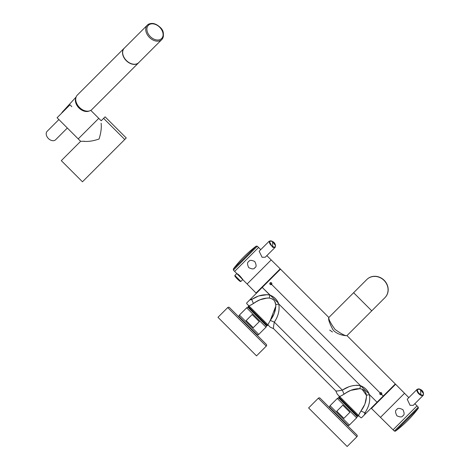 <?xml version="1.0" encoding="UTF-8"?>
<svg xmlns="http://www.w3.org/2000/svg" width="470" height="470" viewBox="0 0 470 470"><rect width="100%" height="100%" fill="white"/><g stroke="black" fill="none" stroke-linecap="round" stroke-linejoin="round"><path stroke-width="0.7" d="M364.268 415.004L377.046 402.232L369.379 394.565C367.763 390.288 364.814 387.339 360.537 385.729L278.739 303.931C277.124 299.649 274.18 296.705 269.903 295.095L262.237 287.429L280.508 269.151L328.847 317.491M364.591 414.047L364.99 412.76L364.426 414.846L364.99 412.76L365.754 413.524L364.99 412.76C368.991 406.732 370.454 400.663 369.379 394.565L377.046 402.232L383.232 396.046L364.397 414.881M361.459 417.818L360.731 417.654L361.459 417.818L364.426 414.846M360.743 417.666L337.29 394.213L335.797 390.911L337.29 394.213L339.681 396.604L344.058 394.189L339.681 396.604L358.504 415.427L360.919 411.05C364.714 406.039 366.541 400.787 366.394 395.294C365.907 391.393 363.715 389.195 359.809 388.714C354.527 388.496 349.275 390.317 344.058 394.189L346.596 392.568M359.256 413.876L360.919 411.05C364.785 405.833 366.612 400.581 366.394 395.294L362.082 389.26L364.244 390.511M364.99 412.76L360.919 411.05L364.385 405.058L360.919 411.05L364.99 412.76C369.003 406.656 370.466 400.593 369.379 394.565L366.394 395.294L369.379 394.565C367.757 390.294 364.808 387.351 360.537 385.729L278.739 303.931C277.118 299.66 274.175 296.711 269.903 295.095C263.805 294.014 257.742 295.477 251.709 299.484L250.945 298.72L279.362 270.303M383.232 396.046L270.086 282.899C271.566 282.429 272.065 282.934 271.595 284.409C270.121 284.885 269.615 284.379 270.086 282.899C271.572 282.441 272.077 282.946 271.595 284.409L270.086 282.899A1.069 1.069 0 0 1 270.426 282.67A1.069 1.069 0 0 0 269.856 283.24A1.069 1.069 0 0 1 270.086 282.899C269.604 284.368 270.109 284.873 271.595 284.409A1.069 1.069 0 0 1 271.255 284.644A1.069 1.069 0 0 0 271.825 284.074A1.069 1.069 0 0 1 271.595 284.409L380.06 392.873C381.534 392.403 382.039 392.908 381.57 394.383L380.06 392.873C381.54 392.409 382.039 392.914 381.57 394.383C380.089 394.853 379.59 394.353 380.06 392.873A1.069 1.069 0 0 0 379.831 393.208A1.069 1.069 0 0 1 380.406 392.644A1.069 1.069 0 0 0 380.06 392.873C379.584 394.348 380.089 394.847 381.57 394.383A1.069 1.069 0 0 0 381.793 394.048A1.069 1.069 0 0 1 381.57 394.383L383.232 396.046L395.317 383.961L346.978 335.621M369.068 393.837L360.537 385.729C354.445 384.654 348.382 386.117 342.348 390.118L274.351 322.126C278.352 316.093 279.815 310.03 278.739 303.931L275.755 304.66C275.203 300.7 273.011 298.503 269.175 298.08C263.682 297.933 258.43 299.754 253.418 303.549L250.592 305.218M358.504 415.427L358.822 415.75L358.093 416.226L358.698 415.621M369.379 394.565L366.394 395.294C365.842 391.334 363.645 389.142 359.814 388.714L350.89 390.341M350.279 390.611L347.201 392.215M365.043 403.56L366.506 396.61L365.043 403.56M342.701 395.041L342.33 395.258M340.409 396.263L339.886 396.51M366.083 393.789L365.719 392.685M270.843 282.588A1.069 1.069 0 0 1 271.249 282.67A1.069 1.069 0 0 0 270.843 282.588M271.83 283.245A1.069 1.069 0 0 1 271.907 283.657A1.069 1.069 0 0 0 271.83 283.245M381.881 393.631A1.069 1.069 0 0 0 381.799 393.22A1.069 1.069 0 0 1 381.881 393.631M381.223 392.644A1.069 1.069 0 0 0 380.818 392.562A1.069 1.069 0 0 1 381.223 392.644M329.711 330.081L332.472 331.996M278.428 303.203L262.237 287.429L249.623 300.042L250.945 298.72L251.709 299.484L249.623 300.042L248.413 301.247L249.141 300.524M246.65 303.009L249.623 300.042L251.709 299.484L253.424 303.549L249.041 305.97L246.821 303.743L246.65 303.009L246.803 303.732L246.65 303.009M269.903 295.095L269.175 298.08C263.887 297.857 258.635 299.684 253.418 303.549L251.709 299.484C257.795 295.46 263.858 293.997 269.903 295.095L269.175 298.08L269.903 295.095L267.976 294.731M344.058 394.189L342.348 390.118C348.435 386.099 354.498 384.636 360.537 385.729L359.814 388.714C354.315 388.567 349.069 390.394 344.058 394.189L342.348 390.118C338.5 390.923 336.314 391.187 335.797 390.911L273.558 328.671C273.287 328.101 273.552 325.916 274.351 322.126C278.363 316.022 279.826 309.953 278.739 303.931L275.755 304.66L278.739 303.931M379.748 393.625A1.069 1.069 0 0 0 379.825 394.036A1.069 1.069 0 0 1 379.748 393.625M380.406 394.618A1.069 1.069 0 0 0 380.812 394.694A1.069 1.069 0 0 1 380.406 394.618M381.223 394.618A1.069 1.069 0 0 0 381.57 394.383L380.06 392.873L381.57 394.383A1.069 1.069 0 0 1 381.223 394.618M270.838 284.726A1.069 1.069 0 0 1 270.438 284.644A1.069 1.069 0 0 0 270.838 284.726M269.856 284.062A1.069 1.069 0 0 1 269.774 283.657A1.069 1.069 0 0 0 269.856 284.062M338.882 397.015L339.481 396.41L338.882 397.015A0.429 0.429 135 0 0 338.882 397.62A0.429 0.429 0 0 1 338.882 397.015L338.882 397.015A0.429 0.429 0 0 0 338.882 397.614L357.482 416.22A0.429 0.429 0 0 0 358.093 416.226L338.882 397.015A0.429 0.429 135 0 0 338.882 397.62L357.482 416.22A0.429 0.429 0 0 0 358.093 416.226L338.882 397.015M360.537 385.729L358.61 385.365M357.976 385.306L356.242 385.265M354.192 385.441L352.759 385.694M351.419 386.017L349.845 386.505M348.27 387.092L342.518 390.012M335.797 390.911C336.356 391.187 338.535 390.923 342.348 390.118L274.351 322.126L270.279 320.411L273.752 314.424M274.404 312.926L275.867 305.97L270.279 320.411C274.151 315.194 275.972 309.941 275.755 304.66L274.656 301.182L275.755 304.66C275.273 300.753 273.076 298.562 269.175 298.08L269.839 298.192L269.175 298.08M270.843 283.657L270.086 282.899L270.843 283.657M273.605 299.872L271.443 298.62L273.605 299.872M267.865 324.794L249.041 305.97L267.865 324.794L270.279 320.411L267.865 324.794L270.256 327.179L273.558 328.671L270.256 327.179L248.759 305.688L268.059 324.987L267.459 325.593L268.059 324.987M273.558 328.671C273.287 328.054 273.552 325.874 274.351 322.126L270.279 320.411C274.075 315.405 275.902 310.153 275.755 304.66M267.553 297.957L260.257 299.701M259.64 299.978L256.561 301.581M255.956 301.934L253.424 303.549M267.336 294.666L259.205 295.865M257.636 296.458L251.879 299.378M269.392 326.315L268.634 325.563M266.854 325.593A0.429 0.429 0 0 0 267.459 325.593L248.248 306.381L248.847 305.77L248.242 306.375A0.429 0.429 135 0 0 248.248 306.981A0.429 0.429 0 0 1 248.242 306.375L248.242 306.375A0.429 0.429 0 0 0 248.242 306.981L266.854 325.593A0.429 0.429 0 0 0 267.459 325.593L248.248 306.381A0.429 0.429 135 0 0 248.248 306.981L266.854 325.593L248.248 306.981M249.811 308.549C250.786 309.524 250.786 309.524 249.811 308.549M265.28 324.018C264.31 323.043 264.31 323.043 265.28 324.018L266.038 324.776M237.256 273.846C239.682 274.774 244.159 281.465 242.473 279.127M233.32 268.999L256.185 246.133A116.213 116.213 0 0 0 233.32 268.999L233.39 270.115L257.301 246.209L260.762 249.629L258.576 247.467L234.653 271.39L236.804 273.563L234.883 275.49L240.499 281.107M269.198 241.192L259.158 251.233L262.066 257.26L265.227 257.243L275.238 247.232C275.843 244.57 274.868 242.608 272.318 241.345L269.198 241.192L272.341 246.985A4.271 2.139 45 0 0 275.238 247.232M234.883 275.49L234.841 276.043L240.305 281.512L240.863 281.471L242.749 279.579L247.12 283.998L271.184 259.933L266.837 255.633L280.208 268.852L256.038 293.022L233.39 270.115M398.272 399.553L404.535 393.284L408.835 397.632L395.617 384.26L371.447 408.43L394.353 431.078L418.265 407.167L414.84 403.712L417.002 405.898L393.079 429.815L380.471 417.354L398.272 399.553M417.237 389.231L407.226 399.241L410.093 405.316L413.236 405.316L423.282 395.27C423.881 392.609 422.906 390.646 420.362 389.383L417.237 389.231A4.271 2.139 45 0 0 420.38 395.023A4.271 2.139 45 0 0 423.282 395.27M254.846 267.659C254.205 269.334 252.161 269.31 248.712 267.6C247.138 264.24 247.155 262.237 248.771 261.584C249.423 259.992 251.415 259.957 254.74 261.485C256.502 264.968 256.538 267.025 254.846 267.659M395.47 431.155L418.335 408.283A116.213 116.213 0 0 1 395.47 431.155L394.353 431.078M396.809 409.629C397.444 407.954 399.488 407.972 402.943 409.687C404.517 413.048 404.5 415.051 402.884 415.697C402.232 417.289 400.24 417.325 396.915 415.803C395.147 412.313 395.111 410.257 396.809 409.629M330.058 407.525L347.583 425.05L330.058 407.525A1.281 1.281 0 0 1 330.058 405.716L337.307 398.46A1.281 1.281 0 0 1 339.123 398.46L356.642 415.985A1.281 1.281 0 0 1 356.642 417.801A1.281 1.281 -45 0 0 356.642 415.985M337.307 398.46L356.642 417.801L349.392 425.05A1.281 1.281 0 0 1 347.583 425.05A1.281 1.281 -45 0 0 349.392 425.05L330.058 405.716M336.779 411.227L342.818 405.181L349.927 412.29L343.881 418.329L336.779 411.227M330.663 408.13L346.978 424.445M239.418 316.892L256.943 334.411L239.418 316.892A1.281 1.281 0 0 1 239.418 315.076L246.674 307.827A1.281 1.281 0 0 1 248.483 307.827L266.008 325.352A1.281 1.281 0 0 1 266.008 327.161A1.281 1.281 -45 0 0 266.008 325.352M246.674 307.827L266.008 327.161L258.759 334.411A1.281 1.281 0 0 1 256.943 334.411A1.281 1.281 -45 0 0 258.759 334.411L239.418 315.076M246.139 320.587L252.179 314.542L259.287 321.65L253.248 327.696L246.139 320.587M240.023 317.491L256.338 333.806M320.146 398.219L356.883 434.956A1.281 1.281 0 0 1 356.883 436.771L347.16 446.5L308.608 407.948L318.337 398.219A1.281 1.281 0 0 1 320.146 398.219M229.513 307.586L266.249 344.322A1.281 1.281 0 0 1 266.249 346.137L256.52 355.861L217.968 317.315L227.697 307.586A1.281 1.281 0 0 1 229.513 307.586M328.836 317.509L366.894 279.45A12.819 11.615 45 0 1 384.172 280.296A12.819 11.615 45 0 1 385.018 297.575L346.96 335.639C347.042 335.85 337.724 335.527 333.065 329.887C329.452 323.254 328.042 319.13 328.836 317.509C328.471 319.154 330.545 323.131 335.051 329.435C341.343 333.929 345.315 335.997 346.96 335.639M71.828 106.637L70.007 104.816L57.076 117.747L78.226 138.897L98.771 118.352L101.185 120.767L103.6 118.352L124.75 139.496L82.456 181.796L61.306 160.646L80.64 141.311L78.226 138.897L98.771 118.352L90.792 110.374M101.144 123.24L101.138 123.398C101.638 127.811 100.944 133.016 99.064 139.014C93.048 141.076 87.784 141.828 83.272 141.27L80.64 141.311M84.33 141.247L82.644 141.282M104.898 119.644L124.75 139.496L126.26 137.986L105.11 116.842L103.6 118.352L104.898 119.644M126.389 60.518A10.211 7.22 45 0 0 138.715 62.633L161.786 39.562A10.211 7.22 45 0 0 159.671 27.236A9.359 6.615 45 0 1 161.609 38.528A9.359 6.615 45 0 1 150.312 36.59A9.359 6.615 -135 0 1 148.379 25.298A9.359 6.615 -135 0 1 159.671 27.236A10.211 7.22 -135 0 0 147.345 25.122L124.274 48.193A10.211 7.22 -135 0 0 126.389 60.518M124.632 47.828A10.252 7.25 45 0 0 124.133 48.269A10.252 7.25 45 0 0 130.36 63.497A10.252 7.25 45 0 0 138.638 62.769A10.252 7.25 45 0 0 139.073 62.275M124.133 48.269L77.35 95.052A10.252 7.25 45 0 0 83.578 110.28A10.252 7.25 45 0 0 91.85 109.557L138.638 62.769M67.345 128.016L55.613 139.755A5.981 4.23 -135 0 1 50.237 139.907A5.981 4.23 -135 0 1 46.277 134.649A5.981 4.23 -135 0 1 47.153 131.294L58.885 119.556M84.647 110.691A9.077 6.421 -135 0 1 81.304 109.216A9.077 6.421 -135 0 1 76.21 102.26M89.359 110.961A9.782 6.921 -135 0 1 81.104 109.692A9.782 6.921 -135 0 1 75.946 97.549M269.386 242.191A3.913 1.956 45 0 0 272.588 246.492A25.639 10.646 -60.3 0 0 272.659 243.771A25.639 10.646 119.7 0 0 272.365 241.416A3.913 1.956 45 0 0 269.386 242.191M272.588 246.492C274.457 247.414 275.449 247.155 275.567 245.716L272.365 241.416M234.841 276.043A25.639 25.639 0 0 0 237.368 278.986A25.639 22.495 -45 0 1 235.17 276.378M417.425 390.229A3.913 1.956 45 0 0 420.627 394.53A25.639 10.646 -60.3 0 0 420.703 391.81A25.639 10.646 119.7 0 0 420.403 389.454A3.913 1.956 45 0 0 417.425 390.229M420.627 394.53C422.501 395.452 423.494 395.194 423.605 393.754L420.403 389.454M356.883 436.771L318.337 398.219M266.249 346.137L227.697 307.586M366.764 279.574A12.819 11.615 45 0 1 384.043 280.425A12.819 11.615 45 0 1 384.895 297.704M353.622 292.722L371.752 310.846M149.46 37.447A10.211 7.22 45 0 0 161.786 39.562C164.418 34.439 163.772 30.274 159.847 27.06C155.247 22.983 151.082 22.337 147.345 25.122A10.211 7.22 -135 0 0 149.46 37.447M76.105 97.032L62.481 111.889A8.871 6.274 45 0 0 61.652 113.164M237.368 278.986A25.639 25.639 0 0 0 240.305 281.512M256.185 246.133L257.301 246.209M418.335 408.283L418.265 407.167M62.481 111.889L61.611 113.211"/></g></svg>
